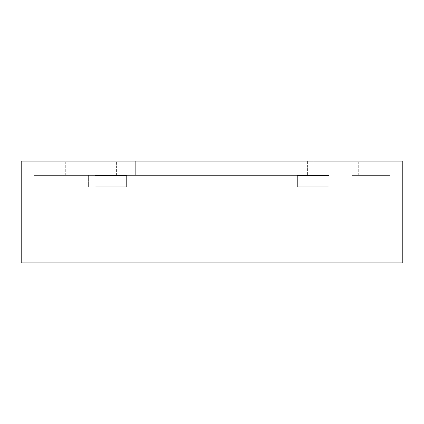 <?xml version="1.0" encoding="UTF-8"?>
<svg xmlns="http://www.w3.org/2000/svg" width="424" height="424" viewBox="0 0 424 424"><rect width="100%" height="100%" fill="white"/><g stroke="black" fill="none" stroke-linecap="round" stroke-linejoin="round"><path stroke-width="0.32" stroke-dasharray="2.12 1.59" d="M33.92 175.366L33.92 186.942L65.72 186.942L21.2 186.942L94.976 186.942L21.2 186.942L72.08 186.942L33.92 186.942L33.92 175.366L65.72 175.366L33.92 175.366L33.92 186.942L33.92 175.366L72.08 175.366L72.08 186.942L65.72 186.942L72.08 186.942L72.08 175.366L33.92 175.366L33.92 186.942L33.92 175.366L329.024 175.366L329.024 186.942L126.776 186.942L329.024 186.942L329.024 175.366L126.776 175.366L126.776 186.942L88.616 186.942L126.776 186.942L126.776 175.366L126.776 186.942L126.776 175.366L126.776 186.942L126.776 175.366L133.136 175.366L126.776 175.366L126.776 186.942L126.776 175.366L33.92 175.366L72.08 175.366L33.92 175.366L33.92 186.942L33.92 175.366L33.92 186.942L33.92 175.366L33.92 186.942L33.92 175.366L72.08 175.366L33.92 175.366L33.92 186.942L33.92 175.366L65.72 175.366L33.92 175.366L33.92 186.942L33.92 175.366L72.08 175.366L72.08 186.942L72.08 175.366L33.92 175.366L33.92 186.942L33.92 175.366L72.08 175.366L72.08 186.942L72.08 175.366L33.92 175.366L33.92 186.942L33.92 175.366L72.08 175.366L33.92 175.366L33.92 186.942L33.92 175.366L33.92 186.942L33.92 175.366L88.616 175.366L33.92 175.366L72.08 175.366L33.92 175.366L33.92 186.942L33.92 175.366L72.08 175.366L33.92 175.366L33.92 186.942L33.92 175.366L72.08 175.366L72.08 186.942L72.08 175.366L33.92 175.366M21.2 161.12L65.72 161.12L21.2 161.12L21.2 186.942L21.2 161.12L72.08 161.12L72.08 175.366L72.08 161.12L21.2 161.12L21.2 186.942L21.2 161.12L72.08 161.12L72.08 175.366L72.08 161.12L21.2 161.12L21.2 186.942L21.2 161.12L72.08 161.12L72.08 175.366L72.08 161.12L21.2 161.12L21.2 262.88L402.8 262.88L402.8 161.12L351.92 161.12L351.92 186.942L402.8 186.942L351.92 186.942L402.8 186.942L351.92 186.942L358.28 186.942L351.92 186.942L351.92 175.366L390.08 175.366L390.08 186.942L402.8 186.942L358.28 186.942L390.08 186.942L390.08 175.366L351.92 175.366L390.08 175.366L390.08 186.942L390.08 175.366L358.28 175.366L390.08 175.366L390.08 186.942L390.08 161.12L402.8 161.12L402.8 186.942L402.8 161.12L390.08 161.12L390.08 186.942L390.08 161.12L402.8 161.12L402.8 186.942L402.8 161.12L390.08 161.12L390.08 186.942L390.08 175.366L351.92 175.366L351.92 186.942L351.92 175.366L390.08 175.366L390.08 186.942L390.08 175.366L358.28 175.366L390.08 175.366L390.08 186.942L390.08 175.366L351.92 175.366L351.92 186.942L351.92 175.366L390.08 175.366L351.92 175.366L351.92 186.942L351.92 175.366L390.08 175.366L390.08 186.942L390.08 161.12L390.08 186.942L390.08 161.12L402.8 161.12L402.8 186.942L402.8 161.12L358.28 161.12L402.8 161.12L402.8 186.942L402.8 161.12L402.8 186.942L402.8 161.12L351.92 161.12L351.92 175.366L351.92 161.12L402.8 161.12L402.8 186.942L402.8 161.12L390.08 161.12L390.08 186.942L390.08 175.366L358.28 175.366L390.08 175.366L390.08 186.942L390.08 175.366L351.92 175.366L351.92 161.12L402.8 161.12L402.8 186.942L402.8 161.12L390.08 161.12L402.8 161.12L402.8 186.942L402.8 161.12L351.92 161.12L351.92 175.366L351.92 161.12L402.8 161.12L21.2 161.12L21.2 186.942L21.2 161.12L72.08 161.12L72.08 175.366L72.08 161.12L65.72 161.12L72.08 161.12L72.08 175.366L72.08 161.12L21.2 161.12L21.2 186.942L21.2 161.12L72.08 161.12L72.08 175.366L72.08 161.12L21.2 161.12L21.2 186.942L21.2 161.12L72.08 161.12L72.08 175.366L72.08 161.12L21.2 161.12L21.2 186.942L21.2 161.12L72.08 161.12L72.08 175.366L72.08 161.12L21.2 161.12M116.6 175.366L307.4 175.366L110.24 175.366L110.24 161.12L307.4 161.12L110.24 161.12L110.24 175.366L313.76 175.366L110.24 175.366L116.6 175.366L116.6 161.12L313.76 161.12L313.76 175.366L313.76 161.12L307.4 161.12L313.76 161.12L313.76 175.366L313.76 161.12L135.68 161.12L135.68 175.366L135.68 161.12L110.24 161.12L110.24 175.366L110.24 161.12L116.6 161.12L116.6 175.366M297.224 175.366L297.224 186.942L297.224 175.366L297.224 186.942L297.224 175.366L133.136 175.366L297.224 175.366L297.224 186.942M94.976 175.366L94.976 186.942L94.976 175.366L94.976 186.942L94.976 175.366L88.616 175.366L94.976 175.366L94.976 186.942L94.976 175.366M351.92 161.12L351.92 175.366L351.92 161.12L358.28 161.12L351.92 161.12M65.72 175.366L65.72 161.12L65.72 175.366M358.28 175.366L358.28 161.12L358.28 175.366M307.4 161.12L307.4 175.366L307.4 161.12M290.864 175.366L290.864 186.942L290.864 175.366M133.136 175.366L133.136 186.942L133.136 175.366M88.616 175.366L88.616 186.942L88.616 175.366"/><path stroke-width="0.64" d="M126.776 186.942L94.976 186.942L94.976 175.366L94.976 186.942L126.776 186.942L126.776 175.366L94.976 175.366L126.776 175.366L126.776 186.942M329.024 186.942L297.224 186.942L297.224 175.366L297.224 186.942L329.024 186.942L329.024 175.366L297.224 175.366L329.024 175.366L329.024 186.942M402.8 262.88L21.2 262.88L21.2 161.12L402.8 161.12L402.8 262.88"/></g></svg>
